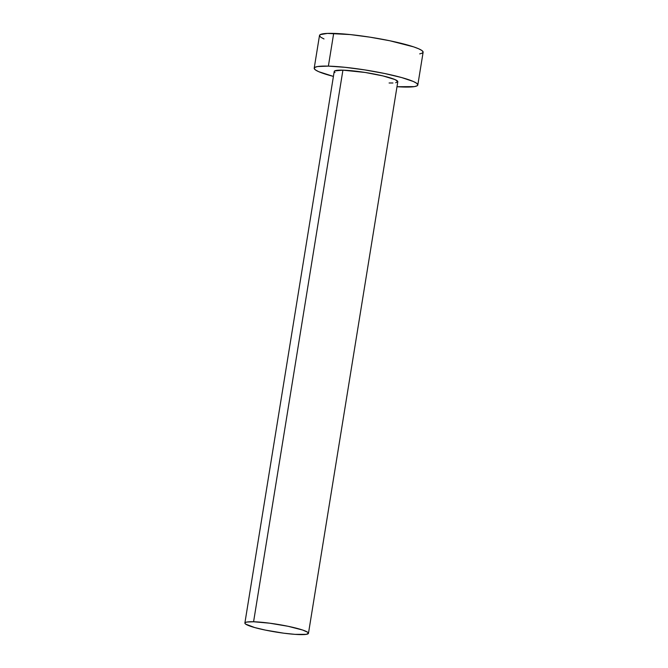 <?xml version="1.0" encoding="UTF-8"?>
<svg xmlns="http://www.w3.org/2000/svg" width="668" height="668" viewBox="0 0 668 668"><rect width="100%" height="100%" fill="white"/><g stroke="black" fill="none" stroke-linecap="round" stroke-linejoin="round"><path stroke-width="1" d="M308.466 633.331L397.802 81.73A32.206 3.925 -170.8 0 0 378.071 74.824A32.206 3.925 -170.8 0 0 342.918 70.165L253.581 621.766A32.206 3.925 9.2 0 1 288.726 626.425A32.206 3.925 9.2 0 1 308.466 633.331A32.206 3.925 9.2 0 1 299.765 634.6A32.206 3.925 9.2 0 1 264.62 629.941A32.206 3.925 9.2 0 1 244.88 623.035A32.206 3.925 9.2 0 1 253.581 621.766L342.918 70.165L365.145 72.461L382.948 75.918L395.047 79.584L397.794 81.538L395.715 82.732M417.817 84.97L423.12 52.246A52.48 6.396 -170.8 0 0 390.955 40.998A52.48 6.396 -170.8 0 0 333.683 33.4L328.38 66.124A52.48 6.396 9.2 0 1 385.661 73.714A52.48 6.396 9.2 0 1 417.817 84.97A52.48 6.396 9.2 0 1 403.639 87.032A52.48 6.396 9.2 0 1 396.992 86.715L414.411 86.615L417.091 85.813L417.809 84.661L416.54 83.199L413.325 81.479L401.635 77.555L384.526 73.48L364.594 69.873L344.88 67.293L328.38 66.124L333.683 33.4A52.48 6.396 -170.8 0 0 319.504 35.462L314.202 68.186A52.48 6.396 9.2 0 1 328.38 66.124L317.617 66.541L314.937 67.343L314.21 68.495L315.488 69.956L318.703 71.676L333.416 76.411A52.48 6.396 9.2 0 1 314.202 68.186M335.01 72.511L334.225 71.618L334.668 70.908L342.918 70.165A32.206 3.925 -170.8 0 0 334.225 71.426L244.88 623.035M392.926 82.991L389.102 82.991M419.713 53.891L422.393 53.089L423.111 51.937L421.834 50.476L418.627 48.756L413.592 46.852L389.82 40.756L369.897 37.157L350.182 34.569L327.454 33.408L320.231 34.619L319.513 35.771L320.79 37.233L323.997 38.953M253.581 621.766L246.976 622.025L245.331 622.518L244.889 623.227L245.665 624.121L254.809 627.586L265.313 630.083L283.725 633.189L295.056 634.358L306.37 634.341L308.457 633.147L307.672 632.245L302.612 630.024L288.033 626.283L269.613 623.186L253.581 621.766"/></g></svg>
